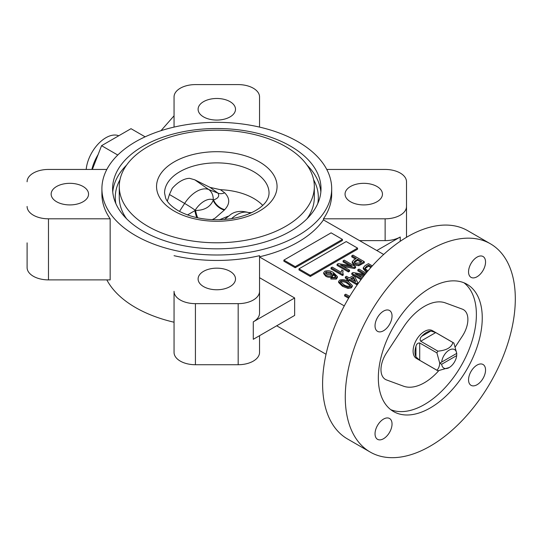 <?xml version="1.0" encoding="UTF-8"?>
<svg xmlns="http://www.w3.org/2000/svg" width="542" height="542" viewBox="0 0 542 542"><rect width="100%" height="100%" fill="white"/><g stroke="black" fill="none" stroke-linecap="round" stroke-linejoin="round"><path stroke-width="0.81" d="M224.686 192.803A13.36 8.76 -54 0 1 218.026 193.162A1238.24 137.763 -149.6 0 1 210.113 187.41L220.411 189.693A1229.812 136.828 30.4 0 0 224.686 192.803C230.052 198.284 230.052 203.9 224.693 209.652A1799.792 963.933 83.9 0 0 224.361 210.059L215.038 218.196L212.159 219.686M441.689 364.244A10.684 6.172 120 0 0 449.183 367.557L437.909 370.796A16.03 9.255 -60 0 1 437.387 370.532L416.419 358.425A16.03 9.255 -60 0 1 413.959 345.579A16.03 9.255 -60 0 1 424.433 331.447A16.03 9.255 -60 0 1 432.448 330.654L453.424 342.761A16.03 9.255 -60 0 1 453.905 343.079L456.743 353.377L439.738 363.194L441.689 364.244L456.682 355.593L456.743 353.377L439.738 363.194L436.906 352.896A16.03 9.255 -60 0 1 437.909 351.155C446.527 350.362 451.52 347.476 452.902 342.503A16.03 9.255 -60 0 1 453.424 342.761M437.387 370.532A16.03 9.255 -60 0 1 436.906 370.213C438.58 368.594 439.521 366.257 439.738 363.194M419.711 360.288L415.931 356.86L415.931 346.399C416.527 344.034 417.787 342.89 419.711 342.971L419.711 360.288L436.906 370.213M415.931 346.399A16.03 9.255 120 0 0 415.931 356.86M419.711 342.971L436.906 352.896M420.714 341.23C419.684 339.604 420.043 337.944 421.791 336.243L430.856 331.013L435.714 332.571L420.714 341.23L437.909 351.155M430.856 331.013A16.03 9.255 120 0 0 426.324 332.537A16.03 9.255 120 0 0 421.791 336.243M448.241 368.099L449.183 367.557A10.684 6.172 120 0 0 456.682 355.593M86.192 169.443A28.055 16.199 -60 0 1 105.9 137.729A28.055 16.199 -60 0 1 118.752 135.764M91.876 169.443A32.059 18.509 -60 0 1 98.109 154.585M230.025 271.325A18.706 10.799 0 0 0 209.646 268.988A18.706 10.799 0 0 0 198.101 278.961A18.706 10.799 0 0 0 203.575 286.596A18.706 10.799 0 0 0 223.961 288.94A18.706 10.799 0 0 0 235.506 278.961A18.706 10.799 0 0 0 230.025 271.325M83.075 186.489A18.706 10.799 0 0 0 62.689 184.144A18.706 10.799 0 0 0 51.144 194.124A18.706 10.799 0 0 0 56.625 201.76A18.706 10.799 0 0 0 77.005 204.097A18.706 10.799 0 0 0 88.556 194.124A18.706 10.799 0 0 0 83.075 186.489M230.025 101.645A18.706 10.799 0 0 0 209.646 99.301A18.706 10.799 0 0 0 198.101 109.281A18.706 10.799 0 0 0 203.575 116.916A18.706 10.799 0 0 0 223.961 119.254A18.706 10.799 0 0 0 235.506 109.281A18.706 10.799 0 0 0 230.025 101.645M376.981 186.489A18.706 10.799 0 0 0 356.595 184.144A18.706 10.799 0 0 0 345.051 194.124A18.706 10.799 0 0 0 350.532 201.76A18.706 10.799 0 0 0 370.911 204.097A18.706 10.799 0 0 0 382.456 194.124A18.706 10.799 0 0 0 376.981 186.489M174.05 127.099L174.05 96.937A21.375 12.337 180 0 1 195.425 84.599L238.175 84.599A21.375 12.337 180 0 1 253.29 88.21A21.375 12.337 180 0 1 259.55 96.937L259.55 127.099M326.758 169.443L385.132 169.443A21.375 12.337 180 0 1 400.24 173.054A21.375 12.337 180 0 1 406.507 181.78L406.507 237.315M424.433 306.359A46.754 26.998 120 0 0 403.492 327.083L386.521 352.923A21.375 12.344 120 0 0 385.409 379.414A21.375 12.344 120 0 0 386.521 379.935L403.492 386.175A46.754 26.998 120 0 0 438.749 370.687A46.754 26.998 120 0 1 403.492 386.175L386.521 379.935A21.375 12.344 120 0 1 385.409 379.414L385.409 379.414A21.375 12.344 120 0 1 386.521 352.923L403.492 327.083A46.754 26.998 120 0 1 424.433 306.359A46.754 26.998 120 0 1 445.375 302.903A46.754 26.998 120 0 0 424.433 306.359M430.294 407.916A73.475 42.418 120 0 0 478.295 343.167A73.475 42.418 120 0 0 467.028 284.286A73.475 42.418 120 0 0 430.294 287.924A73.475 42.418 120 0 0 382.293 352.673A73.475 42.418 120 0 0 393.553 411.554A73.475 42.418 120 0 0 430.294 407.916M390.741 409.657A73.475 42.418 120 0 0 424.433 404.535A73.475 42.418 120 0 0 471.601 342.456A73.475 42.418 120 0 0 463.986 282.802M477.048 384.732A12.026 6.944 120 0 0 484.9 374.136A12.026 6.944 120 0 0 483.058 364.502A12.026 6.944 120 0 0 477.048 365.098A12.026 6.944 120 0 0 469.196 375.694A12.026 6.944 120 0 0 471.039 385.328A12.026 6.944 120 0 0 477.048 384.732M477.048 276.752A12.026 6.944 120 0 0 484.9 266.156A12.026 6.944 120 0 0 483.058 256.522A12.026 6.944 120 0 0 477.048 257.118A12.026 6.944 120 0 0 469.196 267.714A12.026 6.944 120 0 0 471.039 277.348A12.026 6.944 120 0 0 477.048 276.752M383.533 330.742A12.026 6.944 120 0 0 391.392 320.146A12.026 6.944 120 0 0 389.542 310.512A12.026 6.944 120 0 0 383.533 311.108A12.026 6.944 120 0 0 375.681 321.704A12.026 6.944 120 0 0 377.523 331.338A12.026 6.944 120 0 0 383.533 330.742M383.533 438.722A12.026 6.944 120 0 0 391.392 428.126A12.026 6.944 120 0 0 389.542 418.492A12.026 6.944 120 0 0 383.533 419.088A12.026 6.944 120 0 0 375.681 429.684A12.026 6.944 120 0 0 377.523 439.318A12.026 6.944 120 0 0 383.533 438.722M490.408 243.792L467.739 230.702A120.236 69.417 120 0 0 407.618 236.658A120.236 69.417 120 0 0 329.075 342.612A120.236 69.417 120 0 0 347.503 438.959L370.172 452.048A120.236 69.417 120 0 0 430.294 446.093A120.236 69.417 120 0 0 508.836 340.139A120.236 69.417 120 0 0 490.408 243.792A120.236 69.417 120 0 0 430.294 249.747A120.236 69.417 120 0 0 351.744 355.701A120.236 69.417 120 0 0 370.172 452.048M290.485 146.13A104.2 60.162 0 0 0 176.922 133.088A104.2 60.162 0 0 0 112.6 188.67A104.2 60.162 0 0 0 143.122 231.21A104.2 60.162 0 0 0 256.678 244.246A104.2 60.162 0 0 0 321.006 188.67A104.2 60.162 0 0 0 290.485 146.13M210.113 187.41L194.815 179.836L189.605 178.332A28.055 16.199 120 0 0 172.207 188.372L169.422 194.497L167.329 201.211M220.411 189.693A52.235 30.156 180 0 1 253.737 198.453A52.235 30.156 180 0 1 262.68 205.364M307.023 218.765A97.526 56.307 0 0 0 314.326 197.396L314.326 186.489A97.526 56.307 0 0 0 285.763 146.672A97.526 56.307 0 0 0 179.483 134.47A97.526 56.307 0 0 0 119.281 186.489A97.526 56.307 0 0 0 147.844 226.299A97.526 56.307 0 0 0 254.123 238.507A97.526 56.307 0 0 0 314.326 186.489M259.55 256.779A114.89 66.334 0 0 0 323.445 219.896L323.445 218.805A114.89 66.334 0 0 0 331.69 194.124L331.69 188.67A114.89 66.334 0 0 0 298.039 141.767A114.89 66.334 0 0 0 172.837 127.384A114.89 66.334 0 0 0 101.91 188.67A114.89 66.334 0 0 0 135.561 235.574A114.89 66.334 0 0 0 260.77 249.95A114.89 66.334 0 0 0 331.69 188.67M174.05 255.688A114.89 66.334 0 0 0 259.55 255.688L259.55 291.305A21.375 12.337 180 0 1 238.175 303.642L195.425 303.642A21.375 12.337 180 0 1 174.05 291.305L174.05 316.772M106.842 279.889A114.89 66.334 0 0 0 135.561 307.565A114.89 66.334 0 0 0 174.05 322.226M310.322 276.474L357.551 249.205L357.551 248.114L346.216 241.569L298.988 268.839L298.988 269.93L310.322 276.474L310.322 275.383L357.551 248.114M337.354 276.495L337.354 277.585L336.277 279.116L330.871 279.001L330.871 277.911L331.9 277.145L333.608 277.579L335.241 277.26L335.844 276.379L335.593 275.621L332.957 273.493L333.147 274.225L332.158 275.641C329.861 276.488 327.72 276.312 325.735 275.119L323.723 272.66L324.753 271.244C328.025 270.289 330.925 270.743 333.452 272.599L337.354 276.495L336.277 278.026L330.871 277.911M335.681 276.881L332.957 274.584M333.147 274.225L333.147 275.316L332.158 276.732C329.861 277.579 327.72 277.402 325.735 276.21L323.723 273.751L323.723 272.66M352.286 285.438L352.286 286.528L351.277 287.904L347.998 288.419L342.449 286.284L338.648 282.531L338.648 281.44L339.665 280.092C343.025 279.245 345.965 279.787 348.486 281.704L352.286 285.438L351.277 286.813L347.998 287.328L342.449 285.194L338.648 281.44M364.129 274.489L357.835 270.858L357.835 269.767L359.014 269.089L366.074 273.161M363.458 276.447L358.005 275.478M360.999 279.652L351.799 274.34L351.799 273.249L353.059 272.524L364.895 274.625M366.602 272.518L363.255 268.818L363.255 267.728L365.091 265.58L368.438 263.649L372.327 265.892M259.55 256.983L344.285 305.905M383.668 254.462L323.445 219.896M348.601 298.249L344.61 295.946L344.61 294.855L345.789 294.177L349.685 296.427M347.178 279.15L345.322 278.08L345.322 276.989L346.501 276.312L349.299 277.924L353.276 275.634L354.597 276.4L357.916 282.978L356.805 283.622L349.448 279.374L348.12 280.139L346.792 279.374L348.12 278.608L345.322 276.989M357.686 284.204L356.805 284.713L349.448 280.465L348.12 281.23L346.792 280.465L346.792 279.374M355.396 258.995L351.778 256.901L351.778 255.81L352.95 255.133L364.292 261.678L358.763 264.618L353.94 263.859L352.192 261.772L353.946 259.828L356.338 258.446L351.778 255.81M364.292 261.678L364.292 262.768L358.763 265.709L353.94 264.95L352.192 262.863L352.192 261.772M349.387 265.553L343.093 261.922L343.093 260.831L344.265 260.146L355.606 266.691L355.606 267.782L354.353 268.507L343.262 266.535M355.606 266.691L354.353 267.416L340.532 264.963L349.57 270.18L349.57 271.271L348.391 271.948L337.056 265.404L337.056 264.313L338.316 263.588L352.11 266.041L343.093 260.831M341.175 272.301L341.765 269.923L343.093 270.688L342.727 272.226L343.262 275.079L342.503 275.519L331.02 268.886L331.02 267.795L332.199 267.118L341.148 272.287M343.093 270.688L342.774 272.782M295.207 267.748L342.442 240.479L342.442 239.388L331.101 232.843L283.873 260.113L283.873 261.203L295.207 267.748L295.207 266.657L342.442 239.388M101.91 188.67L101.91 194.124A114.89 66.334 0 0 0 110.161 218.805L110.161 279.889L48.475 279.889A21.375 12.337 180 0 1 27.1 267.545L27.1 242.863M117.77 155.039L101.564 145.683L92.35 169.443M145.127 136.828L131.015 128.684L101.564 145.683M27.1 181.78A21.375 12.337 180 0 1 48.475 169.443L106.842 169.443M259.55 335.681L259.55 352.388A21.375 12.337 180 0 1 238.175 364.725L195.425 364.725A21.375 12.337 180 0 1 174.05 352.388L174.05 291.305M259.55 277.707L294.652 297.971L294.652 315.424L253.29 339.299L253.29 321.846L294.652 297.971M276.698 325.783L326.047 354.272M119.281 186.489L119.281 197.396A97.526 56.307 0 0 0 126.577 218.765M462.346 309.143L445.375 302.903L462.346 309.143A21.375 12.344 120 0 1 463.464 309.665A21.375 12.344 120 0 0 462.346 309.143M462.346 336.155A21.375 12.344 120 0 0 463.464 309.665L463.464 309.665A21.375 12.344 120 0 1 462.346 336.155L455.368 346.778L462.346 336.155M376.832 250.519L400.24 237.003A21.375 12.337 180 0 1 385.132 240.621L359.685 240.621M406.507 206.461A21.375 12.337 180 0 1 385.132 218.805L323.445 218.805M110.161 218.805L48.475 218.805A21.375 12.337 180 0 1 27.1 206.461M259.55 291.305L259.55 313.12A21.375 12.337 180 0 1 253.29 321.846M174.05 115.805L160.974 130.697M353.269 290.715L354.312 289.13M349.082 297.436L344.61 294.855M367.225 271.766L363.255 267.728M371.521 266.786L368.58 265.092L366.561 266.257L365.017 267.924L365.383 268.846L367.984 270.865M366.507 271.373L366.507 272.463M370.884 267.511L368.58 266.183L365.166 268.507M368.58 265.092L368.58 266.183M366.561 266.257L366.561 267.348M365.322 274.089L357.835 269.767M361.568 278.893L351.799 273.249M364.21 275.485L355.281 273.9L362.293 277.951M353.438 277.07L350.62 278.69L355.742 281.65L353.438 277.07L353.438 278.161L351.568 279.238M348.12 280.139L348.12 281.23M349.448 279.374L349.448 280.465M356.805 283.622L356.805 284.713M357.916 282.978L357.916 283.879M354.969 281.203L353.438 278.161M347.307 282.389C345.518 280.939 343.35 280.404 340.803 280.79L340.308 281.528L343.628 284.516C345.43 285.973 347.605 286.501 350.146 286.101L350.633 285.377L347.307 282.389L347.307 283.48C345.518 282.03 343.35 281.494 340.803 281.881L340.491 282.131M342.449 285.194L342.449 286.284M347.998 287.328L347.998 288.419M351.277 286.813L351.277 287.904M350.457 285.858L347.307 283.48M340.803 280.79L340.803 281.881M357.666 259.212L354.014 261.935L355.051 263.148L359.346 263.005L361.785 261.596L357.666 259.212L357.666 260.302L354.231 262.491M353.94 263.859L353.94 264.95M358.763 264.618L358.763 265.709M360.843 262.138L357.666 260.302M355.2 260.634L355.2 261.725M349.57 270.18L348.391 270.858L348.391 271.948M348.391 270.858L337.056 264.313M354.353 267.416L354.353 268.507M343.262 273.988L342.503 274.428L342.503 275.519M342.503 274.428L331.02 267.795M330.64 272.341L325.993 271.888L325.444 272.707L326.873 274.415L331.223 274.821L331.873 273.859L330.64 272.341L330.64 273.432L325.993 272.978L325.606 273.31M336.277 278.026L336.277 279.116M325.735 275.119L325.735 276.21M332.158 275.641L332.158 276.732M335.593 275.621L335.593 276.711M331.718 274.381L330.64 273.432M325.993 271.888L325.993 272.978M298.988 268.839L310.322 275.383M283.873 260.113L295.207 266.657M456.682 353.411A10.684 6.172 120 0 0 449.183 350.105A10.684 6.172 120 0 0 441.689 362.063M435.714 332.571L452.902 342.503M219.388 219.767L228.047 216.251M248.561 212.579L251.705 212.62M197.667 217.837A13.36 4.512 74.6 0 1 195.587 210.465C204.429 210.357 210.303 206.969 213.196 200.296L213.223 199.768A19.851 11.457 120 0 0 204.198 201.184A19.851 11.457 120 0 0 195.181 210.181L194.863 210.662A1812.13 1643.053 -65.9 0 1 195.587 210.465L195.181 210.181A13.36 0.948 32.9 0 0 184.632 203.426A26.497 15.298 -60 0 1 196.678 191.414A26.497 15.298 -60 0 1 208.717 189.517L194.815 179.836M187.485 214.95L194.863 210.662A13.36 4.512 74.6 0 0 196.8 217.647M224.361 210.059A13.36 9.966 39.1 0 1 213.196 200.296A1812.13 970.539 -96.1 0 1 213.534 199.89C218.169 198.406 219.666 196.163 218.026 193.162L208.717 189.517A13.36 10.867 111.4 0 1 213.223 199.768L213.534 199.89A13.36 9.966 39.2 0 0 224.693 209.652M224.422 219.496L230.906 214.341C235.411 211.197 241.258 210.594 248.439 212.532L248.968 212.755A26.497 15.298 120 0 0 236.929 214.652A26.497 15.298 120 0 0 231.57 218.65M126.577 165.114A104.2 60.162 0 0 0 112.756 191.943M119.978 179.748A101.53 58.617 0 0 0 115.832 203.528M253.737 171.706A52.235 30.156 0 0 0 196.814 165.168A52.235 30.156 0 0 0 164.565 193.033L165.622 198.087C167.315 202.423 171.509 206.624 178.203 210.689C193.155 218.778 210.973 221.427 231.664 218.629C253.873 214.822 269.001 204.334 269.035 193.033A52.235 30.156 0 0 0 253.737 171.706M174.199 211.082A60.25 34.783 0 0 0 259.408 211.082A60.25 34.783 0 0 0 259.408 161.889A60.25 34.783 0 0 0 174.199 161.889A60.25 34.783 0 0 0 174.199 211.082M320.85 191.943A104.2 60.162 0 0 0 307.023 165.114M317.775 203.528A101.53 58.617 0 0 0 313.622 179.748M385.132 218.805L385.132 240.621M400.24 237.003L400.24 241.292M48.475 218.805L48.475 279.889M238.175 303.642L238.175 364.725M195.425 303.642L195.425 364.725M360.796 263.697L360.796 264.787M179.477 211.394L184.632 203.426L169.422 194.497M248.439 212.532A13.36 10.867 111.4 0 1 248.968 212.755L250.18 213.324"/></g></svg>

